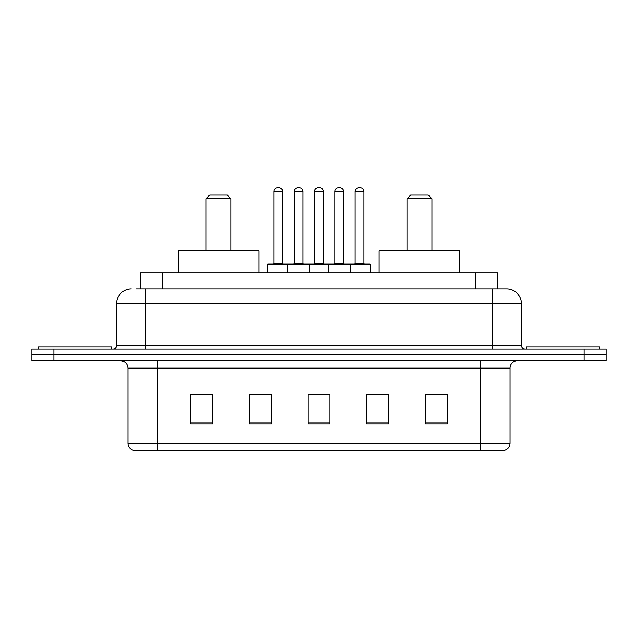 <?xml version="1.0" encoding="UTF-8"?>
<svg xmlns="http://www.w3.org/2000/svg" width="638" height="638" viewBox="0 0 638 638"><rect width="100%" height="100%" fill="white"/><g stroke="black" fill="none" stroke-linecap="round" stroke-linejoin="round"><path stroke-width="0.96" d="M136.404 288.934L145.935 288.934L136.404 288.934L140.448 288.934L140.448 272.801L497.552 272.801L497.552 288.934M131.268 288.934A14.666 14.666 0 0 0 116.602 303.6L116.602 345.397A3.668 3.668 0 0 1 112.934 349.066M506.731 288.934A14.666 14.666 0 0 1 521.398 303.6L145.935 303.6L145.935 288.934L506.508 288.934M521.398 303.6L521.398 345.397C521.621 347.63 522.841 348.85 525.066 349.066M53.903 349.066L31.9 349.066L31.9 354.935L53.903 354.935L31.9 354.935L31.9 360.797L53.903 360.797L53.903 354.935L584.097 354.935L53.903 354.935L53.903 349.066L584.097 349.066L584.097 354.935L606.1 354.935L584.097 354.935L584.097 360.797L53.903 360.797M584.097 360.797L606.1 360.797L606.1 349.066L584.097 349.066M510.033 443.227C509.834 446.744 508.071 449.088 504.754 450.269L480.701 450.269L480.701 443.227L510.033 443.227L510.033 368.134A7.337 7.337 0 0 1 517.37 360.797M480.701 450.269L133.246 450.269A7.337 7.337 0 0 1 127.967 443.227L127.967 368.134C127.528 363.676 125.088 361.236 120.63 360.797M447.334 423.943L447.334 394.603L425.331 394.603L425.331 423.943L447.334 423.943M388.67 423.943L388.67 394.603L366.667 394.603L366.667 423.943L388.67 423.943M212.669 423.943L212.669 394.603L190.666 394.603L190.666 423.943L212.669 423.943M271.333 423.943L271.333 394.603L249.33 394.603L249.33 423.943L271.333 423.943M329.998 423.943L329.998 394.603L308.002 394.603L308.002 423.943L329.998 423.943M425.331 394.755L445.866 394.755M271.333 394.603L249.33 394.755L271.333 394.603M192.134 394.755L212.669 394.755M388.67 394.603L366.667 394.755L388.67 394.603M313.425 394.755L324.423 394.755M111.467 349.066L111.467 346.865L38.136 346.865L38.136 349.066M206.066 198.737L231.004 198.737L227.335 195.069L209.735 195.069L206.066 198.737L206.066 250.798M231.004 198.737L231.004 250.798M258.869 272.801L258.869 250.798L178.201 250.798L178.201 272.801M406.996 198.737L431.934 198.737L428.265 195.069L410.665 195.069L406.996 198.737L406.996 250.798M431.934 198.737L431.934 250.798M459.799 272.801L459.799 250.798L379.131 250.798L379.131 272.801M599.864 349.066L599.864 346.865L526.533 346.865L526.533 349.066M349.289 263.996L369.817 263.996A0.734 0.734 0 0 1 370.55 264.73L287.61 264.73A0.734 0.734 0 0 1 288.344 263.996L308.88 263.996A0.734 0.734 0 0 1 309.613 264.73L309.613 272.801M303.01 191.4L294.214 191.4A3.668 3.668 0 0 1 297.882 187.732L299.35 187.732A3.668 3.668 0 0 1 303.01 191.4L303.01 263.263A0.734 0.734 0 0 0 303.744 263.996M294.214 191.4L294.214 263.263A0.734 0.734 0 0 1 293.48 263.996M288.344 263.996L268.032 263.996A0.734 0.734 0 0 0 267.298 264.73L287.61 264.73L287.61 272.801M328.243 272.801L328.243 264.73A0.734 0.734 0 0 1 328.977 263.996L349.504 263.996A0.734 0.734 0 0 1 350.238 264.73L350.238 272.801M343.643 191.4L334.838 191.4A3.668 3.668 0 0 1 338.507 187.732L339.974 187.732A3.668 3.668 0 0 1 343.643 191.4L343.643 263.263A0.734 0.734 0 0 0 344.376 263.996M334.838 191.4L334.838 263.263A0.734 0.734 0 0 1 334.105 263.996M289.301 264.73A0.734 0.734 0 0 0 288.567 263.996M273.901 191.4A3.668 3.668 0 0 1 277.57 187.732L279.037 187.732A3.668 3.668 0 0 1 282.698 191.4L273.901 191.4L273.901 263.263A0.734 0.734 0 0 1 273.168 263.996M282.698 191.4L282.698 263.263A0.734 0.734 0 0 0 283.431 263.996M267.298 264.73L267.298 272.801M329.926 264.73A0.734 0.734 0 0 0 329.192 263.996M308.656 263.996L328.977 263.996M314.526 191.4A3.668 3.668 0 0 1 318.195 187.732L319.662 187.732A3.668 3.668 0 0 1 323.33 191.4L314.526 191.4L314.526 263.263A0.734 0.734 0 0 1 313.792 263.996M323.33 191.4L323.33 263.263A0.734 0.734 0 0 0 324.056 263.996M355.151 191.4A3.668 3.668 0 0 1 358.819 187.732L360.287 187.732A3.668 3.668 0 0 1 363.955 191.4L355.151 191.4L355.151 263.263A0.734 0.734 0 0 1 354.417 263.996M363.955 191.4L363.955 263.263A0.734 0.734 0 0 0 364.689 263.996M370.55 264.73L370.55 272.801M162.443 288.934L162.443 272.801M475.557 288.934L475.557 272.801M145.935 349.066L145.935 303.6L116.602 303.6M116.602 345.397L521.398 345.397M492.065 288.934L492.065 349.066M480.701 360.797L480.701 368.134L127.967 368.134M510.033 368.134L480.701 368.134L480.701 443.227L157.299 443.227L157.299 450.269M127.967 443.227L157.299 443.227L157.299 360.797M329.998 422.922L308.002 422.922M271.333 422.922L249.33 422.922M212.669 422.922L190.666 422.922M388.67 422.922L366.667 422.922M447.334 422.922L425.331 422.922M294.214 263.263L303.01 263.263M334.838 263.263L343.643 263.263M273.901 263.263L282.698 263.263M314.526 263.263L323.33 263.263M355.151 263.263L363.955 263.263"/></g></svg>
